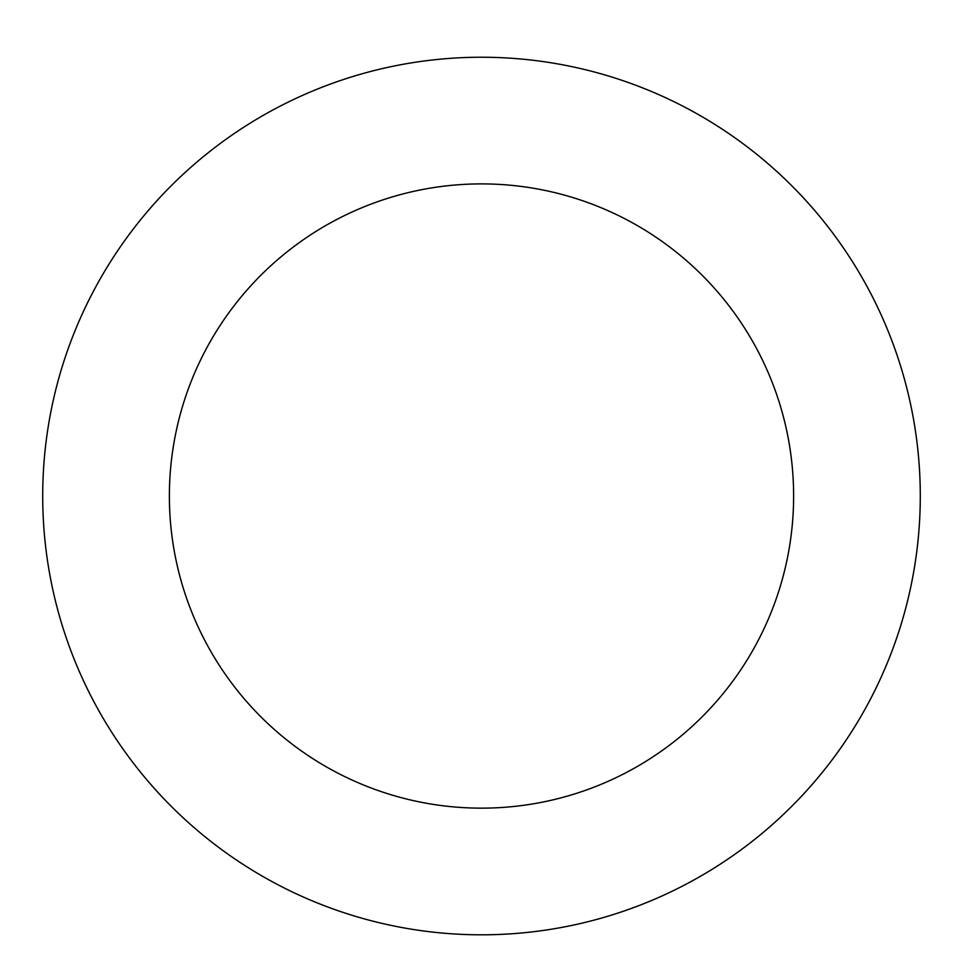 <?xml version="1.0" encoding="UTF-8"?>
<svg xmlns="http://www.w3.org/2000/svg" width="963" height="963" viewBox="0 0 963 963"><rect width="100%" height="100%" fill="white"/><g stroke="black" fill="none" stroke-linecap="round" stroke-linejoin="round"><path stroke-width="1.44" d="M324.483 905.762A438.791 438.791 0 0 0 914.85 427.139A438.791 438.791 0 0 0 205.167 155.175A438.791 438.791 0 0 0 324.483 905.762M369.816 787.481A312.12 312.12 0 0 0 789.756 447.025A312.12 312.12 0 0 0 284.94 253.57A312.12 312.12 0 0 0 369.816 787.481"/></g></svg>
